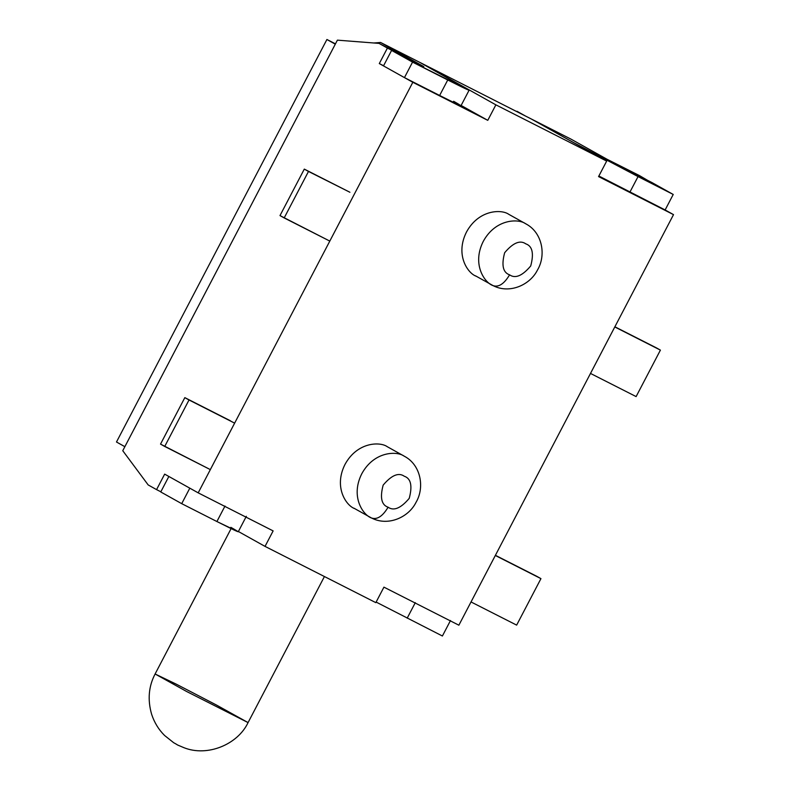 <?xml version="1.0" encoding="UTF-8"?>
<svg xmlns="http://www.w3.org/2000/svg" width="790" height="790" viewBox="0 0 790 790"><rect width="100%" height="100%" fill="white"/><g stroke="black" fill="none" stroke-linecap="round" stroke-linejoin="round"><path stroke-width="1.19" d="M590.505 373.433L614.788 326.951L660.41 350.118L636.118 396.59L590.495 373.433L636.118 396.59L660.41 350.118L656.223 347.778L614.798 326.961L590.505 373.433M656.223 347.778L614.877 326.784L656.223 347.778M471.028 601.96L495.32 555.479L540.943 578.636L516.65 625.117L471.028 601.95L516.65 625.117L540.943 578.636L536.756 576.295L495.33 555.479L471.028 601.96M536.756 576.295L495.409 555.311L536.756 576.295M639.712 175.726L647.998 180.584L606.848 159.165L639.712 175.726M665.131 209.952L673.514 214.633L458.872 625.196L673.514 214.633L598.563 176.585L606.671 161.091L531.236 118.954L420.448 62.706L495.873 104.843L606.671 161.091L495.873 104.843L487.776 120.337L412.824 82.288L379.299 63.565L387.406 48.072L379.022 43.391L337.399 40.152L122.756 450.715L337.399 40.152L379.022 43.391L419.984 64.612L379.022 43.391L419.984 64.612L387.406 48.072L379.299 63.565L412.824 82.288L198.191 492.851L412.824 82.288L487.776 120.337L461.133 105.455L487.776 120.337L495.873 104.843L420.448 62.706L531.236 118.954L606.671 161.091L598.563 176.585L673.514 214.633L598.869 176.002L665.131 209.952L673.228 194.458L652.283 182.747L612.902 162.542L571.081 139.178L612.902 162.542L652.283 182.747L673.228 194.458L638.043 176.585L673.228 194.458L665.131 209.952M375.833 602.642L265.035 546.394L238.392 531.512L265.035 546.394L375.833 602.642L383.93 587.148L458.872 625.196L383.93 587.148L375.833 602.642M156.568 489.622L148.184 484.942L156.568 489.622L164.666 474.128L198.191 492.851L273.133 530.9L265.035 546.394L273.133 530.9L198.191 492.851L164.666 474.128L156.568 489.622L160.844 491.795L156.568 489.622M122.756 450.715L148.184 484.942L122.756 450.715M476.35 276.273C468.075 273.646 454.843 255.17 466.475 232.053C478.829 209.301 501.769 209.192 508.75 214.307C501.769 209.192 478.829 209.301 466.475 232.053C454.843 255.17 468.075 273.646 476.35 276.273M354.858 508.671C346.583 506.044 333.35 487.568 344.983 464.451C357.337 441.699 380.276 441.58 387.258 446.696C380.276 441.58 357.337 441.699 344.983 464.451C333.35 487.568 346.583 506.044 354.858 508.671M492.634 285.387L493.108 285.644C484.833 283.018 471.61 264.531 483.243 241.424C495.587 218.662 518.536 218.554 525.508 223.669L527.029 224.508M526.367 224.123L508.75 214.307M509.589 274.831C515.297 278.84 522.338 275.878 530.722 265.954C534.06 253.462 532.411 246.095 525.794 243.843C520.087 239.834 513.046 242.797 504.652 252.721C501.324 265.213 502.973 272.58 509.589 274.831C502.973 272.58 501.324 265.213 504.652 252.721C513.046 242.797 520.087 239.834 525.794 243.843C532.411 246.095 534.06 253.462 530.722 265.954C522.338 275.878 515.297 278.84 509.589 274.831C504.178 283.877 498.678 287.481 493.108 285.644L493.108 285.644C498.678 287.481 504.178 283.877 509.589 274.831M371.132 517.786L353.999 508.217M371.616 518.033L371.794 518.131C388.334 526.545 408.618 517.233 415.945 502.499C424.813 487.736 421.011 465.35 404.836 456.502L404.016 456.067C397.044 450.942 374.095 451.06 361.751 473.812C350.118 496.93 363.341 515.406 371.616 518.033L371.616 518.033C377.185 519.869 382.676 516.265 388.097 507.219C381.471 504.978 379.832 497.601 383.16 485.109C391.554 475.185 398.594 472.232 404.292 476.242C410.919 478.483 412.568 485.86 409.23 498.352C400.846 508.276 393.795 511.229 388.097 507.219C393.795 511.229 400.846 508.276 409.23 498.352C412.568 485.86 410.919 478.483 404.292 476.242C398.594 472.232 391.554 475.185 383.16 485.109C379.832 497.601 381.471 504.978 388.097 507.219C382.676 516.265 377.185 519.869 371.616 518.033C363.341 515.406 350.118 496.93 361.751 473.812C374.095 451.06 397.044 450.942 404.016 456.067L405.537 456.906M404.875 456.521L387.258 446.696M475.491 275.819L493.286 285.733C509.827 294.156 530.11 284.834 537.437 270.101C546.305 255.338 542.503 232.961 526.328 224.103L525.508 223.669C518.536 218.554 495.587 218.662 483.243 241.424C471.61 264.531 484.833 283.018 493.108 285.644M383.584 65.738L379.299 63.565L383.584 65.738M234.63 423.134L210.328 469.606L160.528 444.108L164.715 446.449L189.017 399.977L184.83 397.637L160.528 444.108L184.83 397.637L234.63 423.134L189.017 399.977L164.715 446.449L210.328 469.606L234.63 423.134M230.443 420.794L184.83 397.637L230.443 420.794M354.098 194.607L329.795 241.088L279.996 215.591L284.183 217.931L308.485 171.45L304.298 169.109L279.996 215.591L304.298 169.109L349.911 192.266L308.485 171.45L284.183 217.931L329.795 241.088L354.098 194.607M349.911 192.266L304.298 169.109L349.911 192.266M176.437 684.249L216.43 705.026L248.07 722.593L186.736 691.556L155.097 673.989L176.437 684.249M155.097 673.989L186.736 691.556L248.07 722.593C237.849 744.377 207.494 757.176 183.853 747.656C173.119 743.035 181.019 746.708 173.672 742.709L164.606 735.5C158.632 729.565 154.307 722.475 151.611 714.249C147.473 699.782 148.629 686.362 155.097 673.989L231.095 528.619M116.486 442.005L326.912 39.5L335.474 43.845L326.912 39.5L116.486 442.005L124.869 446.686L335.296 44.181L124.869 446.686L116.486 442.005M417.752 61.343L525.37 115.972L417.752 61.343M335.296 44.181L326.912 39.5L335.296 44.181M525.37 115.972L516.996 111.291L525.37 115.972M573.777 142.723L531.976 119.33L573.797 142.694L638.043 176.585L629.936 192.079L638.043 176.585L573.777 142.723M571.081 139.178L531.976 119.33L570.696 138.991M422.512 66.093L380.77 42.571L373.818 42.986L380.592 42.472L422.591 65.935L391.593 50.412L412.548 62.114L447.742 79.978C469.724 91.057 474.375 92.993 461.696 85.784L419.875 62.42L469.082 90.238L412.548 62.114L391.593 50.412L422.512 66.093M453.598 101.278C466.278 108.487 461.617 106.551 439.635 95.472L404.45 77.608L383.496 65.906L391.593 50.412L383.496 65.906L404.45 77.608L412.548 62.114L404.45 77.608L439.635 95.472L447.742 79.978L439.635 95.472L454.764 103.006L460.985 105.732L469.082 90.238M423.825 66.676L422.591 65.935M442.4 636.009L376.129 602.069L442.4 636.009L450.498 620.515L442.4 636.009M415.303 602.652L407.206 618.136L415.303 602.652M230.858 527.335C243.537 534.544 238.886 532.608 216.904 521.528L181.71 503.665L160.755 491.963L181.71 503.665L216.904 521.528L225.002 506.035L216.904 521.528L238.244 531.788L246.342 516.295M168.853 476.469L189.807 488.171L181.71 503.665L189.807 488.171L168.853 476.469L160.755 491.963L168.853 476.469M248.07 722.593L324.423 576.542M531.788 119.231L570.894 139.079M380.592 42.472L419.688 62.321"/></g></svg>
